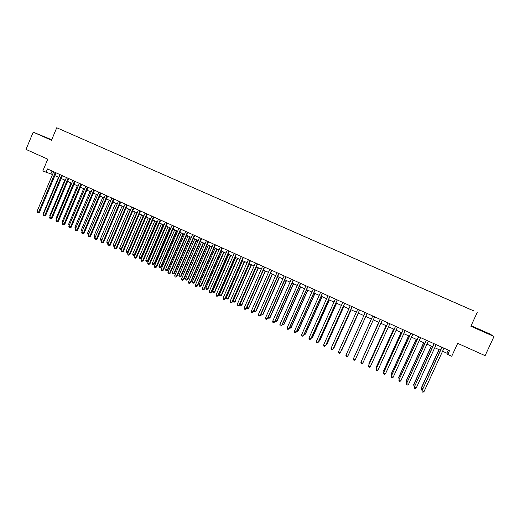 <?xml version="1.0" encoding="UTF-8"?>
<svg xmlns="http://www.w3.org/2000/svg" width="520" height="520" viewBox="0 0 520 520"><rect width="100%" height="100%" fill="white"/><g stroke="black" fill="none" stroke-linecap="round" stroke-linejoin="round"><path stroke-width="0.78" d="M62.673 130.351L65.891 131.755L62.673 130.351M51.714 139.756L33.196 132.145L26 149.409L47.755 159.178L42.822 170.95L52.507 174.551M473.818 310.914L56.739 127.745L473.818 310.914M477.217 312.462L470.86 326.235L494 336.499L489.931 334.016L471.12 325.676M494 336.499L485.108 355.667L457.678 343.343L451.718 356.272L447.759 354.478L449.507 350.682L47.463 168.935L46.014 172.4M470.912 309.673L467.097 308.009L470.906 309.686M69.764 133.465L464.328 306.793M69.764 133.458L464.334 306.781M33.196 132.145L51.5 140.263L56.739 127.745M442.566 351.247L446.823 353.171L447.759 354.478M54.86 175.617L58.884 177.437M61.224 178.497L65.28 180.336M67.607 181.389L71.695 183.242M74.016 184.294L78.136 186.16M80.451 187.213L84.604 189.092M86.912 190.131L91.091 192.03M93.385 193.069L97.604 194.981M99.892 196.014L104.137 197.938M106.418 198.972L110.702 200.915M112.97 201.942L117.28 203.892M119.541 204.919L123.89 206.889M126.139 207.909L130.52 209.892M132.763 210.906L137.176 212.908M139.412 213.915L143.858 215.93L128.407 251.856L127.101 252.486L126.451 252.181L126.159 251.05L127.784 251.81L143.292 215.677M146.081 216.938L150.566 218.972M152.776 219.973L157.294 222.02M159.497 223.015L164.047 225.076M166.244 226.07L170.827 228.15M173.011 229.138L177.632 231.231M179.81 232.219L184.464 234.325M186.628 235.306L191.315 237.432M193.472 238.407L198.198 240.546M200.343 241.52L205.108 243.678M207.239 244.647L212.036 246.818M214.162 247.78L218.998 249.971M221.111 250.926L225.979 253.136M228.085 254.085L232.993 256.308M235.086 257.257L240.032 259.5M242.112 260.442L247.091 262.697M249.165 263.633L254.183 265.909M256.25 266.844L261.3 269.132M263.354 270.062L268.444 272.37M270.485 273.293L275.62 275.62M277.647 276.536L282.815 278.882M284.837 279.793L290.043 282.152M292.052 283.062L297.297 285.441M299.293 286.344L304.584 288.736M306.566 289.64L311.889 292.052M313.865 292.942L319.228 295.373M321.191 296.264L326.599 298.714M328.549 299.598L333.99 302.062M335.926 302.939L341.413 305.422M343.343 306.3L348.868 308.802M350.779 309.667L356.35 312.189M358.254 313.053L363.863 315.594M365.749 316.446L371.391 319.007M373.288 319.865L378.944 322.426M380.868 323.297L386.522 325.858M388.473 326.742L394.134 329.303M396.11 330.2L401.772 332.767M403.78 333.678L409.442 336.238M411.476 337.162L417.137 339.729M419.204 340.659L424.866 343.226M426.959 344.175L432.627 346.743M434.746 347.704L440.421 350.272M448.234 350.103L446.823 353.171M52.084 171.028L50.908 173.83M480.558 329.992L474.552 327.626L489.873 334.425L480.558 329.992L480.409 330.304M51.669 139.867L39.663 134.797L51.578 140.082M441.825 347.21L422.038 390.748L442.019 347.295M423.982 391.651L422.923 392.256L422.149 391.892L422.038 390.748L423.982 391.651L443.976 348.185M422.149 391.892L421.954 390.429M438.913 349.59L421.265 387.985L422.656 388.895M439.094 349.674L421.35 388.284L421.454 389.409L421.265 387.985M422.272 389.727L421.454 389.409M434.031 343.688L414.291 387.14L434.2 343.766M416.228 388.037L415.181 388.648L414.407 388.284L414.291 387.14L416.228 388.037L436.156 344.643M414.407 388.284L414.226 386.834M426.263 340.178L406.575 383.546L426.419 340.243M408.499 384.443L407.466 385.053L406.692 384.696L406.575 383.546L408.499 384.443L428.363 341.12M406.692 384.696L406.529 383.253M418.529 336.681L398.885 379.971L418.659 336.739M400.803 380.861L399.782 381.472L399.016 381.115L398.885 379.971L400.803 380.861L420.596 337.61M410.826 333.197L391.228 376.402L410.937 333.249M393.14 377.293L392.125 377.91L391.359 377.553L391.228 376.402L393.14 377.293L412.867 334.12M431.288 346.138L413.699 384.469L414.928 385.3M431.45 346.209L413.764 384.755L413.875 385.879L413.699 384.469M414.525 386.185L413.875 385.879M423.69 342.693L406.159 380.965L407.231 381.719M423.832 342.758L406.204 381.245L406.322 382.369L406.159 380.965M406.829 382.603L406.322 382.369M416.124 339.268L398.651 377.475L399.562 378.157M416.247 339.326L398.678 377.741L399.159 379.035M408.59 335.855L391.176 373.997L391.924 374.601M408.694 335.901L391.183 374.257L391.521 375.486M403.156 329.726L383.604 372.853L403.24 329.771M385.509 373.744L384.501 374.354L383.74 374.004L383.604 372.853L385.509 373.744L405.165 330.636M401.076 332.449L383.721 370.532L384.312 371.066M401.161 332.488L383.708 370.786L383.91 371.943M395.512 326.274L376.006 369.317L395.577 326.307M377.904 370.201L376.903 370.819L376.149 370.468L376.006 369.317L377.904 370.201L397.495 327.171M393.601 329.062L376.304 367.081L376.734 367.543M393.666 329.095L376.272 367.328L376.389 368.297M387.894 322.829L368.44 365.794L387.946 322.855M370.325 366.678L369.343 367.296L368.582 366.945L368.44 365.794L370.325 366.678L389.851 323.713M386.146 325.689L368.907 363.649L369.181 364.032M386.191 325.709L368.856 363.883L368.94 364.559M380.315 319.404L360.9 362.291L380.341 319.417M362.785 363.162L361.803 363.786L361.056 363.435L360.9 362.291L362.785 363.162L382.239 320.275M378.723 322.329L361.66 360.536M378.749 322.335L361.524 360.841M355.264 359.665L354.296 360.288L353.548 359.944L353.392 358.793L372.769 315.991L353.483 358.566L355.264 359.665L374.66 316.843M354.133 357.136L371.339 318.981L354.172 357.051M345.911 355.31L346.073 356.46L346.821 356.811L347.782 356.181L367.113 313.437L347.782 356.181L345.911 355.31L365.222 312.579M348.719 354.263L365.8 316.472L348.719 354.263M359.58 310.031L340.321 352.709L338.462 351.845L357.708 309.186M359.606 310.043L340.45 352.501L339.372 353.34L338.631 352.996L338.462 351.845M341.432 350.876L358.456 313.144L341.432 350.876M352.092 306.644L332.891 349.251L331.038 348.387L350.22 305.799M352.137 306.663L333.041 349.057L331.955 349.882L331.214 349.538L331.038 348.387M333.716 347.542L334.172 347.497L351.143 309.829M333.489 348.056L334.029 347.692L351.098 309.81M344.624 303.271L325.494 345.807L323.648 344.949L342.765 302.425M344.688 303.297L325.656 345.618L324.565 346.444L323.824 346.099L323.648 344.949M337.188 299.91L318.123 342.375L316.284 341.523L335.335 299.072M337.272 299.949L318.305 342.199L317.2 343.012L316.466 342.674L316.284 341.523M329.784 296.562L310.778 338.962L308.945 338.104L327.938 295.724M329.888 296.608L310.98 338.787L309.868 339.599L309.133 339.261L308.945 338.104M322.406 293.221L303.466 335.556L301.639 334.704L320.561 292.389M322.524 293.28L303.68 335.394L302.562 336.193L301.828 335.855L301.639 334.704M315.055 289.9L296.179 332.163L294.359 331.318L313.222 289.075M315.198 289.965L296.413 332.007L295.282 332.807L294.554 332.469L294.359 331.318M296.413 332.007L295.282 332.807M307.73 286.592L288.918 328.783L287.105 327.945L305.903 285.766M307.892 286.663L289.172 328.64L288.034 329.433L287.307 329.095L287.105 327.945M289.172 328.64L288.034 329.433M300.437 283.296L281.684 325.416L279.883 324.578L298.617 282.471M300.619 283.374L281.957 325.286L280.807 326.066L280.085 325.728L279.883 324.578M281.957 325.286L280.807 326.066M293.169 280.007L274.482 322.069L272.688 321.23L291.363 279.188M293.371 280.098L274.775 321.939L273.611 322.719L272.896 322.381L272.688 321.23M274.775 321.939L273.611 322.719M285.935 276.738L267.306 318.728L265.519 317.896L284.128 275.925M286.15 276.835L267.618 318.611L266.448 319.377L265.733 319.046L265.519 317.896M267.618 318.611L266.448 319.377M278.726 273.481L260.156 315.4L258.375 314.567L276.926 272.668M278.954 273.585L260.481 315.289L259.305 316.05L258.596 315.718L258.375 314.567M260.481 315.289L259.305 316.05M271.544 270.231L253.032 312.084L251.258 311.259L269.75 269.418M271.791 270.342L253.377 311.981L252.194 312.741L251.485 312.409L251.258 311.259M253.377 311.981L252.194 312.741M264.387 266.994L245.941 308.783L244.172 307.957L262.6 266.188M264.654 267.118L246.298 308.692L245.108 309.439L244.4 309.108L244.172 307.957M246.298 308.692L245.108 309.439M257.257 263.776L238.869 305.494L237.107 304.668L255.476 262.971M257.543 263.906L239.252 305.409L238.043 306.15L237.341 305.825L237.107 304.668M239.252 305.409L238.043 306.15M250.153 260.565L231.829 302.211L230.074 301.399L248.385 259.766M250.458 260.702L232.225 302.139L231.01 302.874L230.308 302.549L230.074 301.399M232.225 302.139L231.01 302.874M243.081 257.368L224.816 298.948L223.067 298.136L241.312 256.568M243.399 257.511L225.225 298.883L224.003 299.611L223.308 299.286L223.067 298.136M225.225 298.883L224.003 299.611M236.035 254.183L217.828 295.698L216.08 294.886L234.273 253.383M236.373 254.332L218.257 295.639L217.022 296.361L216.327 296.036L216.08 294.886M218.257 295.639L217.022 296.361M229.008 251.004L210.86 292.454L209.125 291.649L227.26 250.211M229.365 251.167L211.308 292.403L210.073 293.124L209.378 292.799L209.125 291.649M211.308 292.403L210.073 293.124M222.014 247.845L203.925 289.224L202.196 288.418L220.272 247.052M222.385 248.014L204.386 289.185L203.144 289.894L202.449 289.575L202.196 288.418M204.386 289.185L203.144 289.894M215.046 244.692L197.015 286.007L195.292 285.207L213.304 243.906M215.436 244.868L197.496 285.974L196.242 286.683L195.553 286.358L195.292 285.207M197.496 285.974L196.242 286.683M208.104 241.553L190.131 282.802L188.416 282.002L206.369 240.773M208.507 241.735L190.625 282.776L189.364 283.478L188.675 283.159L188.416 282.002M190.625 282.776L189.364 283.478M201.188 238.427L183.268 279.611L181.558 278.817L199.459 237.647M201.604 238.615L183.781 279.591L182.514 280.286L181.825 279.968L181.558 278.817M183.781 279.591L182.514 280.286M194.292 235.313L176.436 276.432L174.733 275.639L192.576 234.533M194.733 235.508L176.963 276.419L175.682 277.108L175.006 276.789L174.733 275.639M176.963 276.419L175.682 277.108M187.428 232.206L169.631 273.26L167.928 272.474L185.718 231.433M187.883 232.414L170.17 273.26L168.883 273.942L168.207 273.624L167.928 272.474M170.17 273.26L168.883 273.942M180.589 229.119L162.845 270.108L161.155 269.315L178.88 228.345M181.058 229.327L163.404 270.108L162.11 270.784L161.434 270.471L161.155 269.315M163.404 270.108L162.11 270.784M173.771 226.037L156.084 266.962L154.401 266.175L172.075 225.264M174.258 226.252L156.663 266.975L155.357 267.644L154.687 267.325L154.401 266.175M156.663 266.975L155.357 267.644M166.985 222.963L149.351 263.822L147.673 263.042L165.288 222.203M167.486 223.191L149.942 263.848L148.629 264.511L147.959 264.199L147.673 263.042M149.942 263.848L148.629 264.511M160.219 219.908L142.642 260.702L140.972 259.922L158.529 219.147M160.738 220.142L143.247 260.735L141.934 261.391L141.265 261.079L140.972 259.922M143.247 260.735L141.934 261.391M153.478 216.859L135.96 257.589L134.29 256.815L151.794 216.099M154.011 217.1L136.578 257.627L135.252 258.278L134.589 257.972L134.29 256.815M136.578 257.627L135.252 258.278M146.763 213.824L129.298 254.494L127.641 253.721L145.087 213.07M147.31 214.071L129.935 254.534L128.602 255.183L127.94 254.872L127.641 253.721M129.935 254.534L128.602 255.183M140.075 210.802L122.662 251.4L121.01 250.633L138.405 210.047M140.641 211.055L123.318 251.453L122.662 251.4L121.973 252.096L121.316 251.784L121.01 250.633M123.318 251.453L121.973 252.096M133.406 207.786L116.051 248.326L114.406 247.559L131.742 207.038M133.984 208.052L116.721 248.385L116.051 248.326L115.369 249.022L114.712 248.709L114.406 247.559M116.721 248.385L115.369 249.022M126.763 204.783L109.466 245.258L107.822 244.498L125.106 204.035M127.361 205.056L110.149 245.33L109.466 245.258L108.791 245.953L108.134 245.648L107.822 244.498M110.149 245.33L108.791 245.953M120.146 201.792L102.901 242.203L101.263 241.442L118.495 201.045M120.757 202.072L103.597 242.281L102.901 242.203L102.239 242.905L101.582 242.6L101.263 241.442M103.597 242.281L102.239 242.905M113.555 198.816L96.362 239.161L94.731 238.4L111.91 198.068M114.179 199.095L97.071 239.245L96.362 239.161L95.706 239.863L95.049 239.558L94.731 238.4M97.071 239.245L95.706 239.863M106.984 195.845L89.849 236.132L88.224 235.372L105.346 195.104M107.627 196.131L90.571 236.217L89.849 236.132L89.193 236.828L88.549 236.529L88.224 235.372M90.571 236.217L89.193 236.828M100.438 192.888L83.356 233.109L81.737 232.356L98.806 192.147M101.095 193.18L84.097 233.201L83.356 233.109L82.713 233.811L82.062 233.506L81.737 232.356M84.097 233.201L82.713 233.811M93.919 189.936L76.889 230.1L75.276 229.346L92.294 189.202M94.588 190.242L77.642 230.197L76.889 230.1L76.252 230.802L75.608 230.497L75.276 229.346M77.642 230.197L76.252 230.802M326.333 344.11L326.937 344.136L343.85 306.527M326.001 344.844L326.781 344.318L343.791 306.501M318.981 340.691L319.728 340.788L336.59 303.238M318.591 341.556L319.553 340.957L336.505 303.199M311.656 337.285L312.546 337.447L329.355 299.962M311.266 338.15L312.358 337.61L329.257 299.917M304.356 333.892L305.396 334.126L322.147 296.699M303.966 334.757L305.188 334.282L322.03 296.641M297.083 330.512L298.272 330.811L314.964 293.442M298.272 330.811L297.161 331.591L298.044 330.961L314.834 293.384M297.161 331.591L296.699 331.377M289.842 327.145L291.174 327.509L307.814 290.206M291.174 327.509L290.056 328.283L290.927 327.652L307.658 290.134M290.056 328.283L289.458 328.003M282.627 323.791L284.096 324.226L300.683 286.975M284.096 324.226L282.971 324.987L283.836 324.356L300.514 286.897M282.971 324.987L282.256 324.61M275.438 320.45L277.05 320.95L293.586 283.757M277.05 320.95L275.918 321.711L276.77 321.067L293.397 283.673M275.918 321.711L275.158 321.074M268.275 317.122L270.03 317.688L286.514 280.553M270.03 317.688L268.892 318.442L269.737 317.798L286.306 280.462M268.892 318.442L268.086 317.551M261.144 313.8L263.036 314.438L279.468 277.361M263.036 314.438L261.885 315.178L262.724 314.542L279.24 277.264M261.885 315.178L261.19 314.853L261.034 314.041M254.033 310.499L256.067 311.194L272.447 274.183M256.067 311.194L254.911 311.935L255.736 311.292L272.207 274.072M254.911 311.935L254.215 311.61L254.007 310.557M263.445 270.101L247.046 307.249L248.781 308.055L265.447 271.011M249.125 307.97L247.962 308.704L248.781 308.055L265.194 270.894M247.962 308.704L247.267 308.38L247.046 307.249M256.464 266.942L240.117 304.031L241.846 304.831L258.479 267.858M242.209 304.752L241.033 305.481L241.846 304.831L258.206 267.728M241.033 305.481L240.344 305.162L240.117 304.031M249.509 263.789L233.214 300.82L234.936 301.62L251.537 264.713M235.319 301.548L234.136 302.269L234.936 301.62L251.244 264.576M234.136 302.269L233.447 301.951L233.214 300.82M242.58 260.656L226.337 297.622L228.059 298.422L228.449 298.356L244.621 261.579M228.449 298.356L227.26 299.072L228.059 298.422L244.309 261.437M227.26 299.072L226.577 298.753L226.337 297.622M235.677 257.53L219.486 294.437L221.202 295.236L221.611 295.178L237.725 258.453M221.611 295.178L220.409 295.887L221.202 295.236L237.406 258.31M220.409 295.887L219.726 295.568L219.486 294.437M228.8 254.41L212.661 291.265L214.37 292.058L214.792 292.012L230.861 255.346M214.792 292.012L213.59 292.714L214.37 292.058L230.522 255.19M213.59 292.714L212.908 292.396L212.661 291.265M221.949 251.31L205.862 288.106L207.558 288.892L208.006 288.853L224.016 252.245M208.006 288.853L206.791 289.549L207.558 288.892L223.665 252.083M206.791 289.549L206.108 289.237L205.862 288.106M215.124 248.216L199.089 284.954L200.779 285.74L201.24 285.708L217.204 249.158M201.24 285.708L200.011 286.403L200.779 285.74L216.827 248.989M200.011 286.403L199.336 286.084L199.089 284.954M208.325 245.135L192.335 281.814L194.019 282.601L194.5 282.575L210.411 246.083M194.5 282.575L193.264 283.264L194.019 282.601L210.022 245.901M193.264 283.264L192.595 282.945L192.335 281.814M201.546 242.067L185.608 278.688L187.291 279.468L187.779 279.454L203.645 243.016M187.779 279.454L186.544 280.131L187.291 279.468L203.236 242.833M186.544 280.131L185.868 279.819L185.608 278.688M194.792 239.005L178.906 275.574L180.583 276.354L181.09 276.341L196.905 239.961M181.09 276.341L179.842 277.017L180.583 276.354L196.482 239.772M179.842 277.017L179.172 276.705L178.906 275.574M188.065 235.957L172.231 272.467L173.894 273.247L174.421 273.24L190.183 236.919M174.421 273.24L173.167 273.91L173.894 273.247L189.748 236.717M173.167 273.91L172.497 273.598L172.231 272.467M181.363 232.921L165.575 269.38L167.239 270.147L167.778 270.153L183.489 233.883M167.778 270.153L166.511 270.816L167.239 270.147L183.04 233.681M166.511 270.816L165.847 270.511L165.575 269.38M174.688 229.899L158.951 266.292L160.602 267.065L161.155 267.079L176.819 230.867M161.155 267.079L159.887 267.735L160.602 267.065L176.352 230.653M159.887 267.735L159.224 267.423L158.951 266.292M168.031 226.883L152.341 263.224L153.992 263.991L154.557 264.011L170.177 227.858M154.557 264.011L153.283 264.661L153.992 263.991L169.696 227.636M153.283 264.661L152.62 264.355L152.341 263.224M161.401 223.88L145.763 260.163L147.407 260.93L147.986 260.956L163.553 224.855M147.986 260.956L146.698 261.599L147.407 260.93L163.059 224.627M146.698 261.599L146.042 261.293L145.763 260.163M154.798 220.889L139.204 257.114L140.842 257.875L141.44 257.913L156.956 221.864M141.44 257.913L140.147 258.55L140.842 257.875L156.442 221.637M140.147 258.55L139.49 258.245L139.204 257.114M148.213 217.906L132.672 254.078L134.303 254.839L134.914 254.878L150.384 218.888M134.914 254.878L133.614 255.515L134.303 254.839L149.858 218.647M133.614 255.515L132.958 255.21L132.672 254.078M141.655 214.936L126.159 251.05M127.101 252.486L128.407 251.856M135.115 211.972L119.672 248.034L121.29 248.787L136.747 212.713M121.719 248.976L120.614 249.47L119.971 249.165L119.672 248.034M120.614 249.47L121.784 248.833M128.609 209.02L113.204 245.031L114.823 245.778L130.234 209.761M115.017 246.123L114.419 246.487L113.51 246.161L113.204 245.031M114.153 246.461L115.154 245.811M122.116 206.083L106.763 242.034L108.374 242.781L123.741 206.817M108.342 243.275L107.075 243.165L106.763 242.034M107.712 243.464L108.55 242.801M115.655 203.158L100.347 239.05L101.953 239.798L117.267 203.886M101.699 240.435L100.659 240.181L100.347 239.05M101.953 239.798L101.296 240.481M109.206 200.239L93.951 236.08L95.433 236.769M95.102 237.53L94.263 237.211L93.951 236.08M95.29 237.094L94.9 237.504M102.791 197.327L87.581 233.116L88.92 233.74M88.576 234.546L87.893 234.247L87.581 233.116M96.395 194.435L81.231 230.165L82.433 230.724M82.082 231.543L81.231 230.165M87.419 186.999L70.441 227.097L68.835 226.35L85.8 186.264M88.108 187.311L71.207 227.208L70.441 227.097L69.81 227.799L69.166 227.5L68.835 226.35M71.207 227.208L69.81 227.799M90.019 191.542L74.9 227.221L75.966 227.714M75.621 228.534L74.9 227.221M80.945 184.073L64.019 224.107L62.42 223.366L79.332 183.339M81.647 184.386L64.805 224.224L64.019 224.107L63.395 224.816L62.758 224.517L62.42 223.366M64.805 224.224L63.395 224.816M83.668 188.669L68.594 224.289L69.524 224.725M69.18 225.537L68.594 224.289M74.496 181.155L57.623 221.13L56.023 220.389L72.885 180.427M75.205 181.48L58.416 221.254L57.623 221.13L57.005 221.839L56.368 221.54L56.023 220.389M58.416 221.254L57.005 221.839M77.337 185.803L62.309 221.37L63.109 221.741M62.758 222.553L62.309 221.37M68.068 178.25L51.246 218.166L49.654 217.425L66.463 177.528M68.796 178.581L52.052 218.296L51.246 218.166L50.635 218.868L49.998 218.576L49.654 217.425M52.052 218.296L50.635 218.868M71.032 182.942L56.05 218.458L56.712 218.764M56.375 219.557L56.05 218.458M61.659 175.357L44.895 215.208L43.309 214.468L60.06 174.629M62.407 175.689L45.715 215.345L44.895 215.208L44.291 215.917L43.654 215.618L43.309 214.468M45.715 215.345L44.291 215.917M64.746 180.096L49.809 215.56L50.336 215.8M50.07 216.431L49.809 215.56M55.276 172.471L38.565 212.258L36.985 211.523L53.69 171.75M56.036 172.809L39.397 212.4L38.565 212.258L37.966 212.972L37.336 212.674L36.985 211.523M39.397 212.4L37.966 212.972M58.487 177.261L43.595 212.667L43.986 212.849M43.791 213.317L43.595 212.667"/></g></svg>
